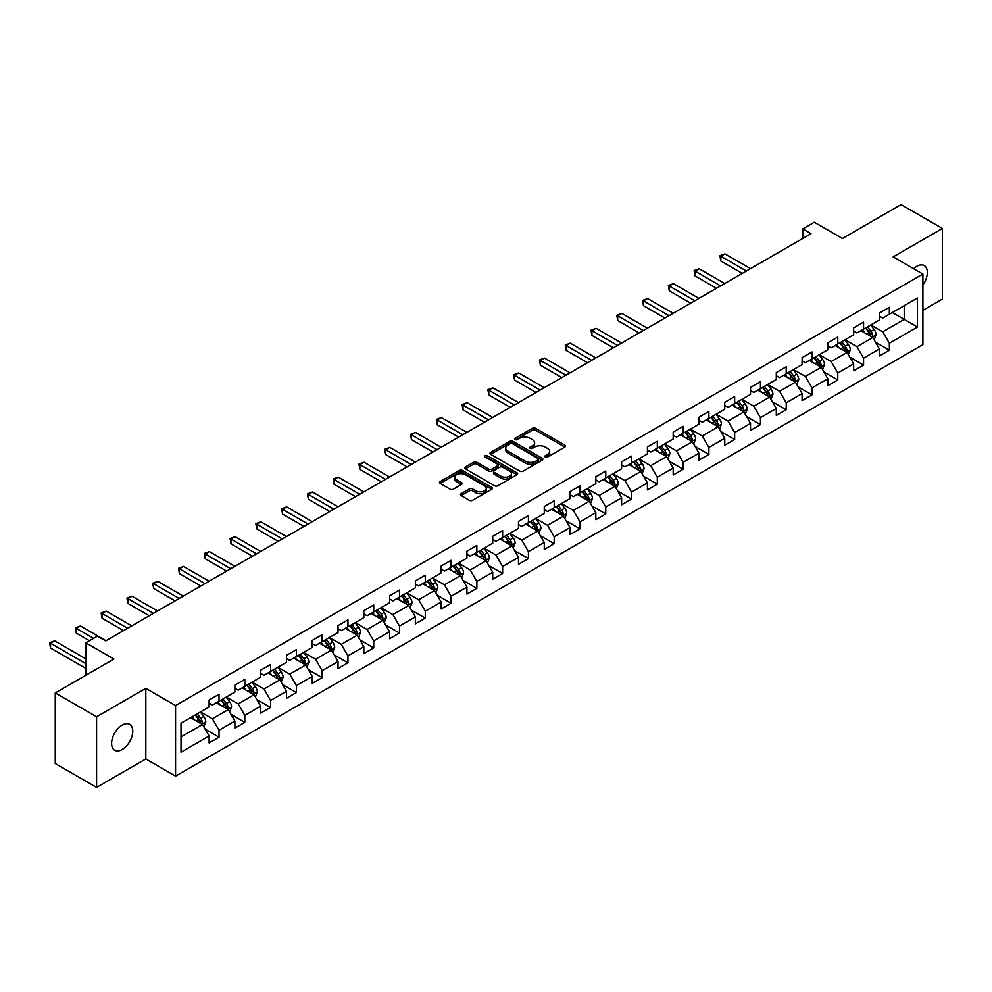 <?xml version="1.0" encoding="UTF-8"?>
<svg xmlns="http://www.w3.org/2000/svg" width="992" height="992" viewBox="0 0 992 992"><rect width="100%" height="100%" fill="white"/><g stroke="black" fill="none" stroke-linecap="round" stroke-linejoin="round"><path stroke-width="1.49" d="M545.315 457.002A1.612 0.93 0 0 0 547.584 457.002L564.82 447.057A2.294 1.327 0 0 0 565.49 446.115A2.294 1.327 0 0 0 564.82 445.172L535.618 428.321A2.294 1.327 0 0 0 532.369 428.321L515.146 438.266A1.612 0.93 0 0 0 514.674 438.923A1.612 0.93 0 0 0 515.146 439.58A1.612 0.93 0 0 0 517.415 439.58L519.647 438.29A7.341 4.241 0 0 1 530.026 438.29L532.456 439.704A7.341 4.241 0 0 1 534.601 442.692A7.341 4.241 0 0 1 532.456 445.693L530.224 446.983A1.612 0.93 0 0 0 529.753 447.64A1.612 0.93 0 0 0 530.224 448.297A1.612 0.93 0 0 0 532.493 448.297L534.725 447.008A7.341 4.241 0 0 1 545.104 447.008L547.547 448.409A7.341 4.241 0 0 1 549.692 451.41A7.341 4.241 0 0 1 547.547 454.398L545.315 455.688A1.612 0.93 0 0 0 544.844 456.345A1.612 0.93 0 0 0 545.315 457.002L545.315 455.688M122.19 749.518A14.954 8.63 120 0 0 131.961 736.337A14.954 8.63 120 0 0 129.667 724.346A14.954 8.63 120 0 0 122.19 725.09A14.954 8.63 120 0 0 112.418 738.271A14.954 8.63 120 0 0 114.7 750.262A14.954 8.63 120 0 0 122.19 749.518M922.895 284.989A14.954 8.63 120 0 0 924.259 265.596A14.954 8.63 120 0 0 916.782 266.34A14.954 8.63 120 0 0 913.632 268.708M461.156 493.694A2.294 1.327 0 0 0 460.486 494.624A2.294 1.327 0 0 0 461.156 495.566L469.352 500.29A2.294 1.327 0 0 0 472.601 500.29L491.734 489.242A2.294 1.327 0 0 0 492.416 488.312A2.294 1.327 0 0 0 491.734 487.37L462.545 470.518A2.294 1.327 0 0 0 459.296 470.518L440.15 481.566A2.294 1.327 0 0 0 439.481 482.496A2.294 1.327 0 0 0 440.15 483.439L450.046 489.155A2.294 1.327 0 0 0 453.294 489.155L461.491 484.418A2.294 1.327 0 0 0 462.16 483.488A2.294 1.327 0 0 0 461.491 482.546L456.58 479.719A6.138 3.546 0 0 1 454.782 477.214A6.138 3.546 0 0 1 458.564 473.94A6.138 3.546 0 0 1 465.26 474.709L484.48 485.807A6.138 3.546 0 0 1 486.278 488.312A6.138 3.546 0 0 1 482.484 491.586A6.138 3.546 0 0 1 475.8 490.817L472.601 488.957A2.294 1.327 0 0 0 469.352 488.957L461.156 493.694L461.156 495.566M922.895 310.322L942.4 299.063L942.4 228.458L901.083 204.6L842.419 238.477L814.32 222.258L802.751 228.929L811.01 233.703L105.66 640.931L97.39 636.17L85.82 642.841L85.82 675.279M96.571 716.794L96.571 787.4L145.824 758.967L145.824 688.361L96.571 716.794L55.254 692.937L113.919 659.06L85.82 642.841M145.824 688.361L175.572 705.535L922.895 274.065L922.895 344.67L175.572 776.141L175.572 705.535M942.4 228.458L893.147 256.891L922.895 274.065M519.808 471.163A2.294 1.327 0 0 0 523.044 471.163L542.19 460.114A2.294 1.327 0 0 0 542.86 459.184A2.294 1.327 0 0 0 542.19 458.242L512.988 441.39A2.294 1.327 0 0 0 509.752 441.39L490.606 452.439A2.294 1.327 0 0 0 489.936 453.369A2.294 1.327 0 0 0 490.606 454.311L519.808 471.163M485.646 457.349A1.612 0.93 0 0 1 487.283 457.572L516.931 474.697L497.823 485.733A2.294 1.327 0 0 1 494.574 485.733L465.384 468.869L465.384 466.996A2.294 1.327 0 0 0 464.702 467.939A2.294 1.327 0 0 0 465.384 468.869M465.384 466.996L473.568 462.272A2.294 1.327 0 0 1 476.817 462.272L488.659 469.104A2.294 1.327 0 0 0 491.896 469.104L497.339 465.967A2.294 1.327 0 0 0 498.009 465.037A2.294 1.327 0 0 0 497.339 464.095L485.001 456.977A1.612 0.93 0 0 1 484.542 456.32A1.612 0.93 0 0 1 485.522 455.464A1.612 0.93 0 0 1 487.283 455.663L516.968 472.812A2.294 1.327 0 0 1 517.638 473.742A2.294 1.327 0 0 1 516.968 474.684L516.968 472.812M96.571 787.4L55.254 763.542L55.254 692.937M205.232 729.244L219.034 737.205L219.034 730.248L234.893 721.085L234.893 728.054L244.813 722.325L244.813 715.356L260.673 706.205L260.673 713.161L270.593 707.445L270.593 700.476L286.465 691.312L286.465 698.281L296.372 692.552L296.372 685.596L312.244 676.432L312.244 683.401L322.152 677.672L322.152 670.704L338.024 661.54L338.024 668.509L347.944 662.792L347.944 655.824L363.804 646.66L363.804 653.629L373.724 647.9L373.724 640.931L389.583 631.78L389.583 638.736L399.503 633.02L399.503 626.051L415.363 616.888L415.363 623.856L425.283 618.128L425.283 611.171L441.142 602.008L441.142 608.976L451.062 603.248L451.062 596.279L466.934 587.128L466.934 594.084L476.842 588.368L476.842 581.399L492.714 572.235L492.714 579.204L502.622 573.475L502.622 566.506L518.494 557.355L518.494 564.312L528.414 558.595L528.414 551.626L544.273 542.463L544.273 549.432L554.193 543.703L554.193 536.746L570.053 527.583L570.053 534.552L579.973 528.823L579.973 521.854L595.832 512.703L595.832 519.659L605.752 513.943L605.752 506.974L621.624 497.81L621.624 504.779L631.532 499.05L631.532 492.094L647.404 482.93L647.404 489.899L657.312 484.17L657.312 477.202L673.184 468.038L673.184 475.007L683.104 469.278L683.104 462.322L698.963 453.158L698.963 460.127L708.883 454.398L708.883 447.429L724.743 438.278L724.743 445.234L734.663 439.518L734.663 432.549L750.522 423.386L750.522 430.354L760.442 424.626L760.442 417.669L776.302 408.506L776.302 415.474L786.222 409.746L786.222 402.777L802.094 393.626L802.094 400.582L812.002 394.866L812.002 387.897L827.874 378.733L827.874 385.702L837.781 379.973L837.781 373.004L853.653 363.853L853.653 370.81L863.573 365.093L863.573 358.124L879.433 348.961L879.433 355.93L889.353 350.201L889.353 343.244L917.439 327.025L917.439 298.009L904.22 305.648L904.22 319.387L917.439 327.025M219.034 737.205L209.114 742.934L209.114 735.965L181.015 752.196L181.015 723.18L209.114 706.961L209.114 699.992L219.034 694.276L219.034 701.232L234.893 692.081L234.893 685.112L244.813 679.384L244.813 686.352L260.673 677.189L260.673 670.232L270.593 664.504L270.593 671.472L286.465 662.309L286.465 655.34L296.372 649.624L296.372 656.58L312.244 647.429L312.244 640.46L322.152 634.731L322.152 641.7L338.024 632.536L338.024 625.58L347.944 619.851L347.944 626.82L363.804 617.656L363.804 610.688L373.724 604.959L373.724 611.928L389.583 602.764L389.583 595.808L399.503 590.079L399.503 597.048L415.363 587.884L415.363 580.915L425.283 575.199L425.283 582.155L441.142 573.004L441.142 566.035L451.062 560.306L451.062 567.275L466.934 558.112L466.934 551.155L476.842 545.426L476.842 552.395L492.714 543.232L492.714 536.263L502.622 530.534L502.622 537.503L518.494 528.352L518.494 521.383L528.414 515.654L528.414 522.623L544.273 513.459L544.273 506.49L554.193 500.774L554.193 507.73L570.053 498.579L570.053 491.61L579.973 485.882L579.973 492.85L595.832 483.687L595.832 476.73L605.752 471.002L605.752 477.97L621.624 468.807L621.624 461.838L631.532 456.122L631.532 463.078L647.404 453.927L647.404 446.958L657.312 441.229L657.312 448.198L673.184 439.034L673.184 432.066L683.104 426.349L683.104 433.318L698.963 424.154L698.963 417.186L708.883 411.457L708.883 418.426L724.743 409.262L724.743 402.306L734.663 396.577L734.663 403.546L750.522 394.382L750.522 387.413L760.442 381.697L760.442 388.653L776.302 379.502L776.302 372.533L786.222 366.804L786.222 373.773L802.094 364.61L802.094 357.653L812.002 351.924L812.002 358.893L827.874 349.73L827.874 342.761L837.781 337.032L837.781 344.001L853.653 334.837L853.653 327.881L863.573 322.152L863.573 329.121L879.433 319.957L879.433 312.988L889.353 307.272L889.353 314.228L917.439 298.009M216.392 702.77L228.284 709.64L212.424 718.791L200.52 711.921M209.114 703.142L212.424 705.052L219.034 701.232M212.424 718.791L219.034 730.248M228.284 709.64L234.893 721.085M242.172 687.878L254.064 694.747L238.204 703.911L226.3 697.041M234.893 688.262L238.204 690.172L244.813 686.352M238.204 703.911L244.813 715.356M254.064 694.747L260.673 706.205M267.952 672.998L279.843 679.867L263.984 689.031L252.08 682.161M260.673 673.382L263.984 675.292L270.593 671.472M263.984 689.031L270.593 700.476M279.843 679.867L286.465 691.312M293.731 658.105L305.635 664.975L289.763 674.138L277.859 667.269M286.465 658.49L289.763 660.399L296.372 656.58M289.763 674.138L296.372 685.596M305.635 664.975L312.244 676.432M319.511 643.225L331.415 650.095L315.543 659.258L303.651 652.389M312.244 643.61L315.543 645.519L322.152 641.7M315.543 659.258L322.152 670.704M331.415 650.095L338.024 661.54M345.29 628.345L357.194 635.215L341.322 644.366L329.431 637.496M338.024 628.717L341.322 630.627L347.944 626.82M341.322 644.366L347.944 655.824M357.194 635.215L363.804 646.66M371.07 613.453L382.974 620.322L367.114 629.486L355.21 622.616M363.804 613.837L367.114 615.747L373.724 611.928M367.114 629.486L373.724 640.931M382.974 620.322L389.583 631.78M396.862 598.573L408.754 605.442L392.894 614.606L380.99 607.736M389.583 598.957L392.894 600.867L399.503 597.048M392.894 614.606L399.503 626.051M408.754 605.442L415.363 616.888M422.642 583.693L434.533 590.562L418.674 599.714L406.77 592.844M415.363 584.065L418.674 585.974L425.283 582.155M418.674 599.714L425.283 611.171M434.533 590.562L441.142 602.008M448.421 568.8L460.325 575.67L444.453 584.834L432.549 577.964M441.142 569.185L444.453 571.094L451.062 567.275M444.453 584.834L451.062 596.279M460.325 575.67L466.934 587.128M474.201 553.92L486.105 560.79L470.233 569.941L458.341 563.072M466.934 554.305L470.233 556.202L476.842 552.395M470.233 569.941L476.842 581.399M486.105 560.79L492.714 572.235M499.98 539.028L511.884 545.898L496.012 555.061L484.121 548.192M492.714 539.412L496.012 541.322L502.622 537.503M496.012 555.061L502.622 566.506M511.884 545.898L518.494 557.355M525.76 524.148L537.664 531.018L521.792 540.181L509.9 533.312M518.494 524.532L521.792 526.442L528.414 522.623M521.792 540.181L528.414 551.626M537.664 531.018L544.273 542.463M551.54 509.268L563.444 516.138L547.584 525.289L535.68 518.419M544.273 509.64L547.584 511.55L554.193 507.73M547.584 525.289L554.193 536.746M563.444 516.138L570.053 527.583M577.332 494.376L589.223 501.245L573.364 510.409L561.46 503.539M570.053 494.76L573.364 496.67L579.973 492.85M573.364 510.409L579.973 521.854M589.223 501.245L595.832 512.703M603.111 479.496L615.003 486.365L599.143 495.529L587.239 488.647M595.832 479.88L599.143 481.777L605.752 477.97M599.143 495.529L605.752 506.974M615.003 486.365L621.624 497.81M628.891 464.603L640.795 471.473L624.923 480.636L613.019 473.767M621.624 464.988L624.923 466.897L631.532 463.078M624.923 480.636L631.532 492.094M640.795 471.473L647.404 482.93M654.67 449.723L666.574 456.593L650.702 465.756L638.811 458.887M647.404 450.108L650.702 452.017L657.312 448.198M650.702 465.756L657.312 477.202M666.574 456.593L673.184 468.038M680.45 434.843L692.354 441.713L676.482 450.864L664.59 443.994M673.184 435.215L676.482 437.125L683.104 433.318M676.482 450.864L683.104 462.322M692.354 441.713L698.963 453.158M706.23 419.951L718.134 426.82L702.274 435.984L690.37 429.114M698.963 420.335L702.274 422.245L708.883 418.426M702.274 435.984L708.883 447.429M718.134 426.82L724.743 438.278M732.022 405.071L743.913 411.94L728.054 421.104L716.15 414.234M724.743 405.455L728.054 407.365L734.663 403.546M728.054 421.104L734.663 432.549M743.913 411.94L750.522 423.386M757.801 390.178L769.693 397.06L753.833 406.212L741.929 399.342M750.522 390.563L753.833 392.472L760.442 388.653M753.833 406.212L760.442 417.669M769.693 397.06L776.302 408.506M783.581 375.298L795.472 382.168L779.613 391.332L767.709 384.462M776.302 375.683L779.613 377.592L786.222 373.773M779.613 391.332L786.222 402.777M795.472 382.168L802.094 393.626M809.36 360.418L821.264 367.288L805.392 376.439L793.501 369.57M802.094 360.79L805.392 362.7L812.002 358.893M805.392 376.439L812.002 387.897M821.264 367.288L827.874 378.733M835.14 345.526L847.044 352.396L831.172 361.559L819.28 354.69M827.874 345.91L831.172 347.82L837.781 344.001M831.172 361.559L837.781 373.004M847.044 352.396L853.653 363.853M860.92 330.646L872.824 337.516L856.952 346.679L845.06 339.81M853.653 331.03L856.952 332.94L863.573 329.121M856.952 346.679L863.573 358.124M872.824 337.516L879.433 348.961M892.329 312.517L904.22 319.387L882.744 331.787L870.84 324.917M879.433 316.138L882.744 318.048L889.353 314.228M882.744 331.787L889.353 343.244M145.824 758.967L175.572 776.141M802.751 228.929L802.751 238.477M181.015 736.92L202.504 724.52L190.6 717.65M202.504 724.52L209.114 735.965M875.552 342.24L889.353 350.201M849.772 357.12L863.573 365.093M823.992 372.012L837.781 379.973M798.2 386.892L812.002 394.866M772.421 401.772L786.222 409.746M746.641 416.665L760.442 424.626M720.862 431.545L734.663 439.518M695.082 446.437L708.883 454.398M669.302 461.317L683.104 469.278M643.51 476.197L657.312 484.17M617.731 491.09L631.532 499.05M591.951 505.97L605.752 513.943M566.172 520.862L579.973 528.823M540.392 535.742L554.193 543.703M514.612 550.622L528.414 558.595M488.833 565.514L502.622 573.475M463.041 580.394L476.842 588.368M437.261 595.274L451.062 603.248M411.482 610.167L425.283 618.128M385.702 625.047L399.503 633.02M359.922 639.939L373.724 647.9M334.143 654.819L347.944 662.792M308.363 669.699L322.152 677.672M282.571 684.592L296.372 692.552M256.792 699.472L270.593 707.445M231.012 714.364L244.813 722.325M545.96 457.225L547.547 456.308A7.341 4.241 0 0 0 549.692 453.319L549.692 451.41M534.601 442.692L534.601 444.602A7.341 4.241 0 0 1 532.456 447.603L530.869 448.52M564.783 447.07L535.618 430.23A2.294 1.327 0 0 0 532.369 430.23L515.778 439.803M542.165 460.139L512.988 443.288A2.294 1.327 0 0 0 509.752 443.288L490.631 454.324L490.606 452.439M538.135 459.829A1.612 0.93 0 0 0 538.606 459.184A1.612 0.93 0 0 0 538.135 458.527L512.504 443.722A1.612 0.93 0 0 0 510.235 443.722L507.879 445.086A7.341 4.241 0 0 0 505.734 448.086A7.341 4.241 0 0 0 507.879 451.075L525.4 461.193A7.341 4.241 0 0 0 535.779 461.193L538.135 459.829L538.135 461.739A1.612 0.93 0 0 0 538.606 461.094L538.606 459.184M505.734 448.086L505.734 449.996A7.341 4.241 0 0 0 507.879 452.984L507.879 451.075M538.135 461.739L535.779 463.103A7.341 4.241 0 0 1 525.4 463.103L507.879 452.984M465.409 468.894L473.568 464.182L473.568 462.272M498.009 465.037L498.009 466.947A2.294 1.327 0 0 1 497.339 467.877L491.896 471.014A2.294 1.327 0 0 1 488.659 471.014L476.817 464.182A2.294 1.327 0 0 0 473.568 464.182M500.948 476.197A6.138 3.546 0 0 0 507.631 476.966A6.138 3.546 0 0 0 511.426 473.692A6.138 3.546 0 0 0 509.628 471.188L502.857 467.282A2.294 1.327 0 0 0 499.608 467.282L494.177 470.419A2.294 1.327 0 0 0 493.495 471.361A2.294 1.327 0 0 0 494.177 472.291L500.948 476.197L500.948 478.107A6.138 3.546 0 0 0 507.631 478.876A6.138 3.546 0 0 0 511.426 475.602L511.426 473.692M493.495 471.361L493.495 473.258A2.294 1.327 0 0 0 494.177 474.201L494.177 472.291M500.948 478.107L494.177 474.201M486.278 488.312L486.278 490.209A6.138 3.546 0 0 1 482.484 493.483A6.138 3.546 0 0 1 475.8 492.726L472.601 490.866A2.294 1.327 0 0 0 469.352 490.866L461.193 495.578M454.782 477.214L454.782 479.111A6.138 3.546 0 0 0 456.58 481.628L456.58 479.719M461.454 484.443L456.58 481.628M491.734 487.37L491.734 489.242L462.545 472.415A2.294 1.327 0 0 0 459.296 472.415L440.188 483.451M874.126 339.772L876.097 334.825A6.188 3.571 -120 0 0 874.113 329.555L870.703 324.992M864.764 332.866L862.445 329.766M750.522 268.621L724.954 253.865L720.824 256.246L720.824 261.02L742.264 273.395M871.869 336.958L872.749 335.085A6.188 3.571 -120 0 0 870.976 331.365L867.566 326.814M866.016 327.707L869.798 332.754A3.15 1.823 60 0 1 870.368 333.721L872.749 335.085M865.582 327.955L868.992 332.506A6.188 3.571 60 0 1 870.765 336.238M720.824 261.02L719.919 255.725L746.393 271.014M719.919 255.725L724.954 253.865M848.346 354.665L850.318 349.705A6.188 3.571 -120 0 0 848.334 344.435L844.924 339.884M838.984 347.746L836.665 344.658M724.743 283.514L699.174 268.745L695.045 271.138L695.045 275.9L716.484 288.275M846.077 351.85L846.97 349.978A6.188 3.571 -120 0 0 845.196 346.245L841.786 341.694M840.236 342.587L844.018 347.646A3.15 1.823 60 0 1 844.589 348.601L846.97 349.978M839.802 342.835L843.212 347.398A6.188 3.571 60 0 1 844.986 351.118M695.045 275.9L694.14 270.605L720.614 285.894M694.14 270.605L699.174 268.745M822.566 369.545L824.526 364.597A6.188 3.571 -120 0 0 822.554 359.315L819.144 354.764M813.192 362.626L810.886 359.538M698.963 298.394L673.394 283.638L669.265 286.018L669.265 290.792L690.705 303.168M820.297 366.73L821.19 364.858A6.188 3.571 -120 0 0 819.417 361.138L816.007 356.574M814.457 357.48L818.239 362.526A3.15 1.823 60 0 1 818.809 363.481L821.19 364.858M814.023 357.728L817.433 362.278A6.188 3.571 60 0 1 819.206 365.998M669.265 290.792L668.36 285.498L694.834 300.774M668.36 285.498L673.394 283.638M796.787 384.425L798.746 379.477A6.188 3.571 -120 0 0 796.774 374.207L793.364 369.656M787.412 377.518L785.094 374.418M673.184 313.274L647.615 298.518L643.486 300.898L643.486 305.672L664.913 318.048M794.518 381.61L795.41 379.738A6.188 3.571 -120 0 0 793.637 376.018L790.227 371.467M788.665 372.36L792.459 377.406A3.15 1.823 60 0 1 793.03 378.374L795.41 379.738M788.243 372.608L791.653 377.158A6.188 3.571 60 0 1 793.426 380.891M643.486 305.672L642.58 300.378L669.054 315.667M642.58 300.378L647.615 298.518M771.007 399.317L772.966 394.357A6.188 3.571 -120 0 0 770.995 389.087L767.585 384.536M761.633 392.398L759.314 389.31M647.404 328.166L621.835 313.398L617.706 315.791L617.706 320.565L639.133 332.94M768.738 396.502L769.631 394.63A6.188 3.571 -120 0 0 767.858 390.898L764.435 386.347M762.885 387.24L766.68 392.299A3.15 1.823 60 0 1 767.25 393.254L769.631 394.63M762.464 387.488L765.874 392.051A6.188 3.571 60 0 1 767.647 395.771M617.706 320.565L616.788 315.27L643.262 330.547M616.788 315.27L621.835 313.398M745.215 414.197L747.187 409.25A6.188 3.571 -120 0 0 745.215 403.98L741.805 399.416M735.853 407.29L733.534 404.19M621.612 343.046L596.056 328.29L591.926 330.671L591.926 335.445L613.354 347.82M742.958 411.382L743.839 409.51A6.188 3.571 -120 0 0 742.066 405.79L738.656 401.239M737.106 402.132L740.888 407.179A3.15 1.823 60 0 1 741.47 408.134L743.839 409.51M736.672 402.38L740.082 406.931A6.188 3.571 60 0 1 741.855 410.663M591.926 335.445L591.009 330.15L617.483 345.439M591.009 330.15L596.056 328.29M719.436 429.09L721.407 424.13A6.188 3.571 -120 0 0 719.423 418.86L716.013 414.309M710.074 422.17L707.755 419.07M595.832 357.938L570.276 343.17L566.134 345.563L566.134 350.325L587.574 362.7M717.179 426.275L718.059 424.402A6.188 3.571 -120 0 0 716.286 420.67L712.876 416.119M711.326 417.012L715.108 422.071A3.15 1.823 60 0 1 715.678 423.026L718.059 424.402M710.892 417.26L714.302 421.811A6.188 3.571 60 0 1 716.075 425.543M566.134 350.325L565.229 345.03L591.703 360.319M565.229 345.03L570.276 343.17M693.656 443.97L695.628 439.022A6.188 3.571 -120 0 0 693.644 433.74L690.234 429.189M684.294 437.05L681.975 433.963M570.053 372.818L544.484 358.062L540.355 360.443L540.355 365.217L561.794 377.592M691.399 441.155L692.28 439.282A6.188 3.571 -120 0 0 690.506 435.562L687.096 430.999M685.546 431.904L689.328 436.951A3.15 1.823 60 0 1 689.899 437.906L692.28 439.282M685.112 432.152L688.522 436.703A6.188 3.571 60 0 1 690.296 440.423M540.355 365.217L539.45 359.922L565.924 375.199M539.45 359.922L544.484 358.062M667.876 458.85L669.848 453.902A6.188 3.571 -120 0 0 667.864 448.632L664.454 444.081M658.514 451.943L656.196 448.843M544.273 387.698L518.704 372.942L514.575 375.323L514.575 380.097L536.015 392.472M665.607 456.035L666.5 454.162A6.188 3.571 -120 0 0 664.727 450.442L661.317 445.892M659.767 446.784L663.549 451.831A3.15 1.823 60 0 1 664.119 452.798L666.5 454.162M659.333 447.032L662.743 451.583A6.188 3.571 60 0 1 664.516 455.316M514.575 380.097L513.67 374.802L540.144 390.092M513.67 374.802L518.704 372.942M642.097 473.742L644.056 468.782A6.188 3.571 -120 0 0 642.084 463.512L638.674 458.961M632.722 466.823L630.416 463.735M518.494 402.591L492.925 387.822L488.796 390.216L488.796 394.99L510.223 407.365M639.828 470.927L640.72 469.055A6.188 3.571 -120 0 0 638.947 465.322L635.537 460.772M633.987 461.664L637.769 466.724A3.15 1.823 60 0 1 638.34 467.678L640.72 469.055M633.553 461.912L636.963 466.476A6.188 3.571 60 0 1 638.736 470.196M488.796 394.99L487.89 389.682L514.364 404.972M487.89 389.682L492.925 387.822M616.317 488.622L618.276 483.674A6.188 3.571 -120 0 0 616.305 478.392L612.895 473.841M606.943 481.703L604.624 478.615M492.714 417.471L467.145 402.715L463.016 405.096L463.016 409.87L484.443 422.245M614.048 485.807L614.941 483.935A6.188 3.571 -120 0 0 613.168 480.215L609.758 475.652M608.195 476.557L611.99 481.604A3.15 1.823 60 0 1 612.56 482.558L614.941 483.935M607.774 476.805L611.184 481.356A6.188 3.571 60 0 1 612.957 485.076M463.016 409.87L462.098 404.575L488.585 419.864M462.098 404.575L467.145 402.715M590.538 503.514L592.497 498.554A6.188 3.571 -120 0 0 590.525 493.284L587.115 488.734M581.163 496.595L578.844 493.495M466.934 432.363L441.366 417.595L437.236 419.988L437.236 424.75L458.664 437.125M588.268 500.7L589.149 498.815A6.188 3.571 -120 0 0 587.376 495.095L583.966 490.544M582.416 491.437L586.198 496.484A3.15 1.823 60 0 1 586.78 497.451L589.149 498.815M581.982 491.685L585.404 496.236A6.188 3.571 60 0 1 587.177 499.968M437.236 424.75L436.319 419.455L462.793 434.744M436.319 419.455L441.366 417.595M564.746 518.394L566.717 513.447A6.188 3.571 -120 0 0 564.746 508.164L561.323 503.614M555.384 511.475L553.065 508.388M441.142 447.243L415.586 432.487L411.444 434.868L411.444 439.642L432.884 452.017M562.489 515.58L563.369 513.707A6.188 3.571 -120 0 0 561.596 509.975L558.186 505.424M556.636 506.317L560.418 511.376A3.15 1.823 60 0 1 561.001 512.331L563.369 513.707M556.202 506.577L559.612 511.128A6.188 3.571 60 0 1 561.385 514.848M411.444 439.642L410.539 434.347L437.013 449.624M410.539 434.347L415.586 432.487M538.966 533.274L540.938 528.327A6.188 3.571 -120 0 0 538.954 523.057L535.544 518.494M529.604 526.368L527.285 523.268M415.363 462.123L389.794 447.367L385.665 449.748L385.665 454.522L407.104 466.897M536.709 530.46L537.59 528.587A6.188 3.571 -120 0 0 535.816 524.867L532.406 520.316M530.856 521.209L534.638 526.256A3.15 1.823 60 0 1 535.209 527.223L537.59 528.587M530.422 521.457L533.832 526.008A6.188 3.571 60 0 1 535.606 529.74M385.665 454.522L384.76 449.227L411.234 464.516M384.76 449.227L389.794 447.367M513.186 548.167L515.158 543.207A6.188 3.571 -120 0 0 513.174 537.937L509.764 533.386M503.824 541.248L501.506 538.16M389.583 477.016L364.014 462.247L359.885 464.64L359.885 469.402L381.325 481.777M510.93 545.352L511.81 543.48A6.188 3.571 -120 0 0 510.037 539.747L506.627 535.196M505.077 536.089L508.859 541.148A3.15 1.823 60 0 1 509.429 542.103L511.81 543.48M504.643 536.337L508.053 540.9A6.188 3.571 60 0 1 509.826 544.62M359.885 469.402L358.98 464.107L385.454 479.396M358.98 464.107L364.014 462.247M487.407 563.047L489.366 558.099A6.188 3.571 -120 0 0 487.394 552.817L483.984 548.266M478.032 556.128L475.726 553.04M363.804 491.896L338.235 477.14L334.106 479.52L334.106 484.294L355.545 496.67M485.138 560.232L486.03 558.36A6.188 3.571 -120 0 0 484.257 554.64L480.847 550.076M479.297 550.982L483.079 556.028A3.15 1.823 60 0 1 483.65 556.983L486.03 558.36M478.863 551.23L482.273 555.78A6.188 3.571 60 0 1 484.046 559.5M334.106 484.294L333.2 479L359.674 494.276M333.2 479L338.235 477.14M461.627 577.939L463.586 572.979A6.188 3.571 -120 0 0 461.615 567.709L458.205 563.158M452.253 571.02L449.934 567.92M338.024 506.788L312.455 492.02L308.326 494.413L308.326 499.174L329.753 511.55M459.358 575.124L460.251 573.24A6.188 3.571 -120 0 0 458.478 569.52L455.068 564.969M453.518 565.862L457.3 570.908A3.15 1.823 60 0 1 457.87 571.876L460.251 573.24M453.084 566.11L456.494 570.66A6.188 3.571 60 0 1 458.267 574.393M308.326 499.174L307.421 493.88L333.895 509.169M307.421 493.88L312.455 492.02M435.848 592.819L437.807 587.872A6.188 3.571 -120 0 0 435.835 582.589L432.425 578.038M426.473 585.9L424.154 582.812M312.244 521.668L286.676 506.912L282.546 509.293L282.546 514.067L303.974 526.442M433.578 590.004L434.471 588.132A6.188 3.571 -120 0 0 432.698 584.4L429.276 579.849M427.726 580.742L431.52 585.801A3.15 1.823 60 0 1 432.09 586.756L434.471 588.132M427.304 581.002L430.714 585.553A6.188 3.571 60 0 1 432.487 589.273M282.546 514.067L281.629 508.772L308.103 524.049M281.629 508.772L286.676 506.912M410.056 607.699L412.027 602.752A6.188 3.571 -120 0 0 410.056 597.482L406.646 592.918M400.694 600.792L398.375 597.692M286.452 536.548L260.896 521.792L256.767 524.173L256.767 528.947L278.194 541.322M407.799 604.884L408.679 603.012A6.188 3.571 -120 0 0 406.906 599.292L403.496 594.741M401.946 595.634L405.728 600.681A3.15 1.823 60 0 1 406.311 601.636L408.679 603.012M401.512 595.882L404.922 600.433A6.188 3.571 60 0 1 406.695 604.165M256.767 528.947L255.849 523.652L282.323 538.941M255.849 523.652L260.896 521.792M384.276 622.592L386.248 617.632A6.188 3.571 -120 0 0 384.264 612.362L380.854 607.811M374.914 615.672L372.595 612.585M260.673 551.44L235.116 536.672L230.975 539.065L230.975 543.827L252.414 556.202M382.019 619.777L382.9 617.904A6.188 3.571 -120 0 0 381.126 614.172L377.716 609.621M376.166 610.514L379.948 615.573A3.15 1.823 60 0 1 380.519 616.528L382.9 617.904M375.732 610.762L379.142 615.325A6.188 3.571 60 0 1 380.916 619.045M230.975 543.827L230.07 538.532L256.544 553.821M230.07 538.532L235.116 536.672M358.496 637.472L360.468 632.524A6.188 3.571 -120 0 0 358.484 627.242L355.074 622.691M349.134 630.552L346.816 627.465M234.893 566.32L209.324 551.564L205.195 553.945L205.195 558.719L226.635 571.094M356.24 634.657L357.12 632.784A6.188 3.571 -120 0 0 355.347 629.064L351.937 624.501M350.387 625.406L354.169 630.453A3.15 1.823 60 0 1 354.739 631.408L357.12 632.784M349.953 625.654L353.363 630.205A6.188 3.571 60 0 1 355.136 633.925M205.195 558.719L204.29 553.424L230.764 568.701M204.29 553.424L209.324 551.564M332.717 652.352L334.688 647.404A6.188 3.571 -120 0 0 332.704 642.134L329.294 637.583M323.355 645.445L321.036 642.345M209.114 581.2L183.545 566.444L179.416 568.825L179.416 573.599L200.855 585.974M330.448 649.537L331.34 647.664A6.188 3.571 -120 0 0 329.567 643.944L326.157 639.394M324.607 640.286L328.389 645.333A3.15 1.823 60 0 1 328.96 646.3L331.34 647.664M324.173 640.534L327.583 645.085A6.188 3.571 60 0 1 329.356 648.818M179.416 573.599L178.51 568.304L204.984 583.594M178.51 568.304L183.545 566.444M306.937 667.244L308.896 662.284A6.188 3.571 -120 0 0 306.925 657.014L303.515 652.463M297.563 660.325L295.256 657.237M183.334 596.093L157.765 581.324L153.636 583.718L153.636 588.492L175.063 600.867M304.668 664.429L305.561 662.557A6.188 3.571 -120 0 0 303.788 658.824L300.378 654.274M298.828 655.166L302.61 660.226A3.15 1.823 60 0 1 303.18 661.18L305.561 662.557M298.394 655.414L301.804 659.978A6.188 3.571 60 0 1 303.577 663.698M153.636 588.492L152.731 583.197L179.205 598.474M152.731 583.197L157.765 581.324M281.158 682.124L283.117 677.176A6.188 3.571 -120 0 0 281.145 671.906L277.735 667.343M271.783 675.217L269.464 672.117M157.554 610.973L131.986 596.217L127.856 598.598L127.856 603.372L149.284 615.747M278.888 679.309L279.781 677.437A6.188 3.571 -120 0 0 278.008 673.717L274.598 669.166M273.036 670.059L276.83 675.106A3.15 1.823 60 0 1 277.4 676.06L279.781 677.437M272.614 670.307L276.024 674.858A6.188 3.571 60 0 1 277.797 678.578M127.856 603.372L126.939 598.077L153.425 613.366M126.939 598.077L131.986 596.217M255.378 697.016L257.337 692.056A6.188 3.571 -120 0 0 255.366 686.786L251.956 682.236M246.004 690.097L243.685 686.997M131.775 625.865L106.206 611.097L102.077 613.49L102.077 618.252L123.504 630.627M253.109 694.202L253.989 692.329A6.188 3.571 -120 0 0 252.216 688.597L248.806 684.046M247.256 684.939L251.038 689.998A3.15 1.823 60 0 1 251.621 690.953L253.989 692.329M246.822 685.187L250.244 689.738A6.188 3.571 60 0 1 252.018 693.47M102.077 618.252L101.159 612.957L127.633 628.246M101.159 612.957L106.206 611.097M229.586 711.896L231.558 706.949A6.188 3.571 -120 0 0 229.586 701.666L226.164 697.116M220.224 704.977L217.905 701.89M105.983 640.745L80.426 625.989L76.285 628.37L76.285 633.144L89.466 640.745M227.329 709.082L228.21 707.209A6.188 3.571 -120 0 0 226.436 703.489L223.026 698.926M221.476 699.831L225.258 704.878A3.15 1.823 60 0 1 225.841 705.833L228.21 707.209M221.042 700.079L224.452 704.63A6.188 3.571 60 0 1 226.226 708.35M76.285 633.144L75.38 627.849L93.595 638.364M75.38 627.849L80.426 625.989M203.806 726.776L205.778 721.829A6.188 3.571 -120 0 0 203.794 716.559L200.384 711.996M194.444 719.87L192.126 716.77M85.82 658.874L54.647 640.869L50.505 643.25L50.505 648.024L85.82 668.422M201.55 723.962L202.43 722.089A6.188 3.571 -120 0 0 200.657 718.369L197.247 713.818M195.697 714.711L199.479 719.758A3.15 1.823 60 0 1 200.049 720.725L202.43 722.089M195.263 714.959L198.673 719.51A6.188 3.571 60 0 1 200.446 723.242M50.505 648.024L49.6 642.729L85.82 663.648M49.6 642.729L54.647 640.869M547.547 456.308L547.547 454.398M530.224 448.297L530.224 446.983M532.456 447.603L532.456 445.693M515.146 439.58L515.146 438.266M532.369 430.23L532.369 428.321M535.618 430.23L535.618 428.321M564.82 447.057L564.82 445.172M509.752 443.288L509.752 441.39M512.988 443.288L512.988 441.39M542.19 460.114L542.19 458.242M525.4 463.103L525.4 461.193M535.779 463.103L535.779 461.193M476.817 464.182L476.817 462.272M488.659 471.014L488.659 469.104M491.896 471.014L491.896 469.104M497.339 467.877L497.339 465.967M487.283 457.572L487.283 455.663M469.352 490.866L469.352 488.957M472.601 490.866L472.601 488.957M475.8 492.726L475.8 490.817M461.491 484.418L461.491 482.546M440.15 483.439L440.15 481.566M459.296 472.415L459.296 470.518M462.545 472.415L462.545 470.518M872.216 337.156L876.06 334.949M870.976 331.365L874.113 329.555M866.574 333.907L868.992 332.506M846.424 352.048L850.268 349.829M845.196 346.245L848.334 344.435M840.794 348.787L843.212 347.398M820.644 366.928L824.488 364.709M819.417 361.138L822.554 359.315M815.015 363.68L817.433 362.278M794.865 381.821L798.709 379.601M793.637 376.018L796.774 374.207M789.223 378.56L791.653 377.158M769.085 396.701L772.929 394.481M767.858 390.898L770.995 389.087M763.443 393.44L765.874 392.051M743.306 411.581L747.15 409.374M742.066 405.79L745.215 403.98M737.664 408.332L740.082 406.931M717.526 426.473L721.37 424.254M716.286 420.67L719.423 418.86M711.884 423.212L714.302 421.811M691.746 441.353L695.578 439.134M690.506 435.562L693.644 433.74M686.104 438.104L688.522 436.703M665.954 456.246L669.798 454.026M664.727 450.442L667.864 448.632M660.325 452.984L662.743 451.583M640.175 471.126L644.019 468.906M638.947 465.322L642.084 463.512M634.545 467.864L636.963 466.476M614.395 486.006L618.239 483.786M613.168 480.215L616.305 478.392M608.753 482.757L611.184 481.356M588.616 500.898L592.46 498.678M587.376 495.095L590.525 493.284M582.974 497.637L585.404 496.236M562.836 515.778L566.68 513.558M561.596 509.975L564.746 508.164M557.194 512.529L559.612 511.128M537.056 530.67L540.9 528.451M535.816 524.867L538.954 523.057M531.414 527.409L533.832 526.008M511.277 545.55L515.108 543.331M510.037 539.747L513.174 537.937M505.635 542.289L508.053 540.9M485.485 560.43L489.329 558.211M484.257 554.64L487.394 552.817M479.855 557.182L482.273 555.78M459.705 575.323L463.549 573.103M458.478 569.52L461.615 567.709M454.063 572.062L456.494 570.66M433.926 590.203L437.77 587.983M432.698 584.4L435.835 582.589M428.284 586.954L430.714 585.553M408.146 605.083L411.99 602.876M406.906 599.292L410.056 597.482M402.504 601.834L404.922 600.433M382.366 619.975L386.21 617.756M381.126 614.172L384.264 612.362M376.724 616.714L379.142 615.325M356.587 634.855L360.418 632.636M355.347 629.064L358.484 627.242M350.945 631.606L353.363 630.205M330.795 649.748L334.639 647.528M329.567 643.944L332.704 642.134M325.165 646.486L327.583 645.085M305.015 664.628L308.859 662.408M303.788 658.824L306.925 657.014M299.386 661.366L301.804 659.978M279.236 679.508L283.08 677.3M278.008 673.717L281.145 671.906M273.594 676.259L276.024 674.858M253.456 694.4L257.3 692.18M252.216 688.597L255.366 686.786M247.814 691.139L250.244 689.738M227.676 709.28L231.52 707.06M226.436 703.489L229.586 701.666M222.034 706.031L224.452 704.63M201.897 724.172L205.741 721.953M200.657 718.369L203.794 716.559M196.255 720.911L198.673 719.51"/></g></svg>
